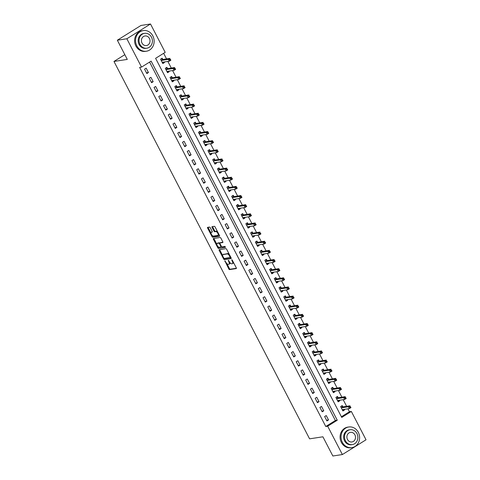 <?xml version="1.0" encoding="UTF-8"?>
<svg xmlns="http://www.w3.org/2000/svg" width="480" height="480" viewBox="0 0 480 480"><rect width="100%" height="100%" fill="white"/><g stroke="black" fill="none" stroke-linecap="round" stroke-linejoin="round"><path stroke-width="0.72" d="M224.832 260.772L228.786 268.944A0.822 0.354 -122 0 0 229.53 269.604L236.256 268.578A0.822 0.354 -122 0 0 236.316 268.56A0.822 0.354 -122 0 0 236.256 267.804L232.302 260.178L231.738 259.728L232.29 261.246A2.622 1.128 -122 0 1 232.482 263.652A2.622 1.128 -122 0 1 232.284 263.724L231.726 263.808A2.622 1.128 -122 0 1 229.338 261.696L228.306 260.244L228.816 261.774A2.622 1.128 -122 0 1 229.014 264.18A2.622 1.128 -122 0 1 228.816 264.252L228.252 264.336A2.622 1.128 -122 0 1 225.87 262.224L224.832 260.772M210.264 227.73A0.822 0.354 -122 0 0 209.52 227.07L207.636 227.358A0.822 0.354 -122 0 0 207.57 227.382A0.822 0.354 -122 0 0 207.63 228.132L212.022 236.604A0.822 0.354 -122 0 0 212.766 237.264L219.492 236.238A0.822 0.354 -122 0 0 219.552 236.214A0.822 0.354 -122 0 0 219.492 235.464L215.1 226.992A0.822 0.354 -122 0 0 214.356 226.332L212.076 226.68A0.822 0.354 -122 0 0 212.016 226.704A0.822 0.354 -122 0 0 212.076 227.454L213.954 231.078A0.822 0.354 -122 0 0 214.698 231.738L215.832 231.57A2.19 0.942 -122 0 1 217.728 233.16A2.19 0.942 -122 0 1 217.986 235.35A2.19 0.942 -122 0 1 217.824 235.41L213.396 236.082A2.19 0.942 -122 0 1 211.494 234.492A2.19 0.942 -122 0 1 211.242 232.302A2.19 0.942 -122 0 1 211.404 232.242L212.142 232.128A0.822 0.354 -122 0 0 212.202 232.11A0.822 0.354 -122 0 0 212.142 231.354L210.264 227.73M342.372 454.548L332.856 456L322.908 436.8L309.588 438.834L113.97 61.446L127.284 59.412L117.336 40.212L126.846 38.766L150.51 24L165.198 52.338L155.604 58.326L341.748 417.432L351.342 411.444L366.03 439.788L342.372 454.548L327.678 426.21L337.272 420.222L151.128 61.122L141.534 67.104L126.846 38.766M141.534 67.104L139.632 67.392L325.776 426.498L327.678 426.21M219.204 249.684A0.822 0.354 -122 0 0 219.144 249.708A0.822 0.354 -122 0 0 219.204 250.458L223.596 258.93A0.822 0.354 -122 0 0 224.34 259.59L231.066 258.564A0.822 0.354 -122 0 0 231.126 258.54A0.822 0.354 -122 0 0 231.066 257.79L226.674 249.318A0.822 0.354 -122 0 0 225.93 248.658L219.204 249.684M217.812 247.764L213.42 239.292A0.822 0.354 -122 0 1 213.36 238.542A0.822 0.354 -122 0 1 213.42 238.518L220.14 237.492A0.822 0.354 -122 0 1 220.89 238.158L222.768 241.782A0.822 0.354 -122 0 1 222.828 242.532A0.822 0.354 -122 0 1 222.768 242.556L220.038 242.97A0.822 0.354 -122 0 0 219.978 242.994A0.822 0.354 -122 0 0 220.038 243.744L221.286 246.15A0.822 0.354 -122 0 0 222.03 246.81L224.868 246.378L225.432 247.368L218.556 248.424A0.822 0.354 -122 0 1 217.812 247.764L218.448 247.368L218.1 246.696M325.776 426.498L335.37 420.516L149.58 62.088M328.518 419.952L326.244 415.56L324.642 416.556L326.916 420.948L328.518 419.952L326.556 420.246M323.778 410.808L321.504 406.416L319.908 407.418L322.182 411.804L323.778 410.808L321.816 411.108M319.038 401.664L316.764 397.278L315.168 398.274L317.442 402.66L319.038 401.664L317.076 401.964M314.298 392.52L312.024 388.134L310.428 389.13L312.702 393.522L314.298 392.52L312.342 392.82M309.564 383.382L307.29 378.99L305.688 379.992L307.962 384.378L309.564 383.382L307.602 383.682M304.824 374.238L302.55 369.852L300.948 370.848L303.222 375.234L304.824 374.238L302.862 374.538M300.084 365.094L297.81 360.708L296.208 361.704L298.488 366.096L300.084 365.094L298.122 365.394M295.344 355.956L293.07 351.564L291.474 352.566L293.748 356.952L295.344 355.956L293.382 356.25M290.604 346.812L288.33 342.426L286.734 343.422L289.008 347.808L290.604 346.812L288.648 347.112M285.87 337.668L283.596 333.282L281.994 334.278L284.268 338.67L285.87 337.668L283.908 337.968M281.13 328.53L278.856 324.138L277.254 325.134L279.528 329.526L281.13 328.53L279.168 328.824M276.39 319.386L274.116 315L272.514 315.996L274.794 320.382L276.39 319.386L274.428 319.686M271.65 310.242L269.376 305.856L267.78 306.852L270.054 311.238L271.65 310.242L269.688 310.542M266.91 301.104L264.636 296.712L263.04 297.708L265.314 302.1L266.91 301.104L264.954 301.398M262.176 291.96L259.896 287.568L258.3 288.57L260.574 292.956L262.176 291.96L260.214 292.26M257.436 282.816L255.162 278.43L253.56 279.426L255.834 283.812L257.436 282.816L255.474 283.116M252.696 273.672L250.422 269.286L248.82 270.282L251.094 274.674L252.696 273.672L250.734 273.972M247.956 264.534L245.682 260.142L244.086 261.144L246.36 265.53L247.956 264.534L245.994 264.834M243.216 255.39L240.942 251.004L239.346 252L241.62 256.386L243.216 255.39L241.26 255.69M238.482 246.246L236.202 241.86L234.606 242.856L236.88 247.248L238.482 246.246L236.52 246.546M233.742 237.108L231.468 232.716L229.866 233.718L232.14 238.104L233.742 237.108L231.78 237.402M229.002 227.964L226.728 223.578L225.126 224.574L227.4 228.96L229.002 227.964L227.04 228.264M224.262 218.82L221.988 214.434L220.392 215.43L222.666 219.822L224.262 218.82L222.3 219.12M219.522 209.682L217.248 205.29L215.652 206.286L217.926 210.678L219.522 209.682L217.56 209.976M214.788 200.538L212.508 196.152L210.912 197.148L213.186 201.534L214.788 200.538L212.826 200.838M210.048 191.394L207.774 187.008L206.172 188.004L208.446 192.39L210.048 191.394L208.086 191.694M205.308 182.25L203.034 177.864L201.432 178.86L203.706 183.252L205.308 182.25L203.346 182.55M200.568 173.112L198.294 168.72L196.698 169.722L198.972 174.108L200.568 173.112L198.606 173.412M195.828 163.968L193.554 159.582L191.958 160.578L194.232 164.964L195.828 163.968L193.866 164.268M191.088 154.824L188.814 150.438L187.218 151.434L189.492 155.826L191.088 154.824L189.132 155.124M186.354 145.686L184.08 141.294L182.478 142.296L184.752 146.682L186.354 145.686L184.392 145.986M181.614 136.542L179.34 132.156L177.738 133.152L180.012 137.538L181.614 136.542L179.652 136.842M176.874 127.398L174.6 123.012L172.998 124.008L175.278 128.4L176.874 127.398L174.912 127.698M172.134 118.26L169.86 113.868L168.264 114.87L170.538 119.256L172.134 118.26L170.172 118.554M167.394 109.116L165.12 104.73L163.524 105.726L165.798 110.112L167.394 109.116L165.438 109.416M162.66 99.972L160.386 95.586L158.784 96.582L161.058 100.974L162.66 99.972L160.698 100.272M157.92 90.834L155.646 86.442L154.044 87.438L156.318 91.83L157.92 90.834L155.958 91.128M153.18 81.69L150.906 77.304L149.304 78.3L151.584 82.686L153.18 81.69L151.218 81.99M148.44 72.546L146.166 68.16L144.57 69.156L146.844 73.542L148.44 72.546L146.478 72.846M341.4 416.754L349.44 411.732L347.928 408.822M346.62 406.296L343.194 399.684M341.88 397.152L338.454 390.54M337.14 388.014L333.714 381.396M332.406 378.87L328.974 372.258M327.666 369.726L324.234 363.114M322.926 360.588L319.494 353.97M318.186 351.444L314.76 344.826M313.446 342.3L310.02 335.688M308.712 333.162L305.28 326.544M303.972 324.018L300.54 317.4M299.232 314.874L295.8 308.262M294.492 305.736L291.066 299.118M289.752 296.592L286.326 289.974M285.018 287.448L281.586 280.836M280.278 278.304L276.846 271.692M275.538 269.166L272.106 262.548M270.798 260.022L267.372 253.41M266.058 250.878L262.632 244.266M261.318 241.74L257.892 235.122M256.584 232.596L253.152 225.978M251.844 223.452L248.412 216.84M247.104 214.314L243.678 207.696M242.364 205.17L238.938 198.552M237.624 196.026L234.198 189.414M232.89 186.888L229.458 180.27M228.15 177.744L224.718 171.126M223.41 168.6L219.984 161.988M218.67 159.456L215.244 152.844M213.93 150.318L210.504 143.7M209.196 141.174L205.764 134.562M204.456 132.03L201.024 125.418M199.716 122.892L196.284 116.274M194.976 113.748L191.55 107.13M190.236 104.604L186.81 97.992M185.502 95.466L182.07 88.848M180.762 86.322L177.33 79.704M176.022 77.178L172.59 70.566M171.282 68.04L167.856 61.422M166.542 58.896L163.65 53.31M342.846 406.776L342.228 405.588L340.632 406.584L342.906 410.97L344.508 409.974L344.202 409.392M338.106 397.632L337.494 396.444L335.892 397.44L338.166 401.826L339.768 400.83L339.468 400.248M333.372 388.488L332.754 387.3L331.152 388.296L333.432 392.688L335.028 391.686L334.728 391.11M328.632 379.35L328.014 378.156L326.418 379.158L328.692 383.544L330.288 382.548L329.988 381.966M323.892 370.206L323.274 369.018L321.678 370.014L323.952 374.4L325.548 373.404L325.248 372.822M319.152 361.062L318.534 359.874L316.938 360.87L319.212 365.262L320.814 364.26L320.508 363.684M314.412 351.924L313.8 350.73L312.198 351.732L314.472 356.118L316.074 355.122L315.774 354.54M309.678 342.78L309.06 341.592L307.458 342.588L309.732 346.974L311.334 345.978L311.034 345.396M304.938 333.636L304.32 332.448L302.724 333.444L304.998 337.836L306.594 336.834L306.294 336.252M300.198 324.498L299.58 323.304L297.984 324.306L300.258 328.692L301.854 327.696L301.554 327.114M295.458 315.354L294.84 314.166L293.244 315.162L295.518 319.548L297.12 318.552L296.814 317.97M290.718 306.21L290.106 305.022L288.504 306.018L290.778 310.41L292.38 309.408L292.074 308.826M285.984 297.066L285.366 295.878L283.764 296.874L286.038 301.266L287.64 300.27L287.34 299.688M281.244 287.928L280.626 286.734L279.03 287.736L281.304 292.122L282.9 291.126L282.6 290.544M276.504 278.784L275.886 277.596L274.29 278.592L276.564 282.978L278.16 281.982L277.86 281.4M271.764 269.64L271.146 268.452L269.55 269.448L271.824 273.84L273.42 272.838L273.12 272.262M267.024 260.502L266.412 259.308L264.81 260.31L267.084 264.696L268.686 263.7L268.38 263.118M262.29 251.358L261.672 250.17L260.07 251.166L262.344 255.552L263.946 254.556L263.646 253.974M257.55 242.214L256.932 241.026L255.33 242.022L257.61 246.414L259.206 245.412L258.906 244.836M252.81 233.076L252.192 231.882L250.596 232.884L252.87 237.27L254.466 236.274L254.166 235.692M248.07 223.932L247.452 222.744L245.856 223.74L248.13 228.126L249.726 227.13L249.426 226.548M243.33 214.788L242.718 213.6L241.116 214.596L243.39 218.988L244.992 217.986L244.686 217.404M238.596 205.65L237.978 204.456L236.376 205.458L238.65 209.844L240.252 208.848L239.952 208.266M233.856 196.506L233.238 195.318L231.636 196.314L233.916 200.7L235.512 199.704L235.212 199.122M229.116 187.362L228.498 186.174L226.902 187.17L229.176 191.562L230.772 190.56L230.472 189.978M224.376 178.218L223.758 177.03L222.162 178.026L224.436 182.418L226.032 181.422L225.732 180.84M219.636 169.08L219.018 167.886L217.422 168.888L219.696 173.274L221.298 172.278L220.992 171.696M214.896 159.936L214.284 158.748L212.682 159.744L214.956 164.13L216.558 163.134L216.258 162.552M210.162 150.792L209.544 149.604L207.942 150.6L210.222 154.992L211.818 153.99L211.518 153.414M205.422 141.654L204.804 140.46L203.208 141.462L205.482 145.848L207.078 144.852L206.778 144.27M200.682 132.51L200.064 131.322L198.468 132.318L200.742 136.704L202.338 135.708L202.038 135.126M195.942 123.366L195.324 122.178L193.728 123.174L196.002 127.566L197.604 126.564L197.298 125.988M191.202 114.228L190.59 113.034L188.988 114.036L191.262 118.422L192.864 117.426L192.564 116.844M186.468 105.084L185.85 103.896L184.248 104.892L186.522 109.278L188.124 108.282L187.824 107.7M181.728 95.94L181.11 94.752L179.514 95.748L181.788 100.14L183.384 99.138L183.084 98.556M176.988 86.802L176.37 85.608L174.774 86.61L177.048 90.996L178.644 90L178.344 89.418M172.248 77.658L171.63 76.47L170.034 77.466L172.308 81.852L173.91 80.856L173.604 80.274M167.508 68.514L166.896 67.326L165.294 68.322L167.568 72.714L169.17 71.712L168.864 71.13M162.774 59.37L162.156 58.182L160.554 59.178L162.828 63.57L164.43 62.574L164.13 61.992M124.824 54.666L113.97 61.446M117.336 40.212L140.994 25.452L150.51 24M349.44 411.732L351.342 411.444M335.37 420.516L337.272 420.222M344.508 409.974L342.546 410.274M339.768 400.83L337.806 401.13M335.028 391.686L333.066 391.986M330.288 382.548L328.326 382.848M325.548 373.404L323.592 373.704M320.814 364.26L318.852 364.56M316.074 355.122L314.112 355.422M311.334 345.978L309.372 346.278M306.594 336.834L304.632 337.134M301.854 327.696L299.898 327.99M297.12 318.552L295.158 318.852M292.38 309.408L290.418 309.708M287.64 300.27L285.678 300.564M282.9 291.126L280.938 291.426M278.16 281.982L276.198 282.282M273.42 272.838L271.464 273.138M268.686 263.7L266.724 264M263.946 254.556L261.984 254.856M259.206 245.412L257.244 245.712M254.466 236.274L252.504 236.574M249.726 227.13L247.77 227.43M244.992 217.986L243.03 218.286M240.252 208.848L238.29 209.142M235.512 199.704L233.55 200.004M230.772 190.56L228.81 190.86M226.032 181.422L224.076 181.716M221.298 172.278L219.336 172.578M216.558 163.134L214.596 163.434M211.818 153.99L209.856 154.29M207.078 144.852L205.116 145.152M202.338 135.708L200.382 136.008M197.604 126.564L195.642 126.864M192.864 117.426L190.902 117.726M188.124 108.282L186.162 108.582M183.384 99.138L181.422 99.438M178.644 90L176.688 90.294M173.91 80.856L171.948 81.156M169.17 71.712L167.208 72.012M164.43 62.574L162.468 62.868M229.452 263.856A2.622 1.128 -122 0 0 229.65 263.784A2.622 1.128 -122 0 0 229.896 262.572M232.926 263.322A2.622 1.128 -122 0 0 233.124 263.25A2.622 1.128 -122 0 0 233.412 262.32M226.872 263.616L229.428 268.542A0.822 0.354 -122 0 0 230.172 269.208L236.406 268.254M229.23 254.244A2.622 1.128 -122 0 0 227.85 253.524L223.176 254.538A2.622 1.128 -122 0 0 222.978 254.61A2.622 1.128 -122 0 0 223.17 257.016L224.238 258.528A0.822 0.354 -122 0 0 224.982 259.194L231.216 258.24M219.696 249.606A0.822 0.354 -122 0 0 219.846 250.056L222.69 255.546M230.778 257.232L224.232 258.522M230.178 257.604L229.596 256.038A2.622 1.128 -122 0 0 227.208 253.926L223.176 254.538M223.812 254.142A2.622 1.128 -122 0 0 223.614 254.214L222.978 254.61M216.798 244.182L214.056 238.896L213.42 239.292M213.906 238.446A0.822 0.354 -122 0 0 214.056 238.896M222.918 242.232L220.68 242.574A0.822 0.354 -122 0 0 220.614 242.598A0.822 0.354 -122 0 0 220.572 242.64M225.48 247.068L218.556 248.424M217.212 243.402A2.19 0.942 -122 0 0 217.044 243.462A2.19 0.942 -122 0 0 217.302 245.652A2.19 0.942 -122 0 0 219.198 247.242L220.758 247.008A0.822 0.354 -122 0 0 220.824 246.984A0.822 0.354 -122 0 0 220.764 246.234L219.516 243.828A0.822 0.354 -122 0 0 218.772 243.168L217.212 243.402L217.848 243.006A2.19 0.942 -122 0 0 217.686 243.066A2.19 0.942 -122 0 0 217.56 243.186M220.872 246.936L221.4 246.606A0.822 0.354 -122 0 0 221.46 246.582A0.822 0.354 -122 0 0 221.526 246.51M219.912 243.072A0.822 0.354 -122 0 0 219.408 242.766L218.772 243.168M217.848 243.006L219.408 242.766M218.448 247.368A0.822 0.354 -122 0 0 219.192 248.028M211.752 232.026A2.19 0.942 -122 0 1 211.878 231.906A2.19 0.942 -122 0 1 212.046 231.846L212.292 231.804M218.46 235.008A2.19 0.942 -122 0 0 218.628 234.948A2.19 0.942 -122 0 0 218.874 234.27M217.53 231.684A2.19 0.942 -122 0 0 216.468 231.168L215.832 231.57M212.568 226.602A0.822 0.354 -122 0 0 212.718 227.052L214.596 230.682A0.822 0.354 -122 0 0 215.34 231.342L216.468 231.168M212.334 235.572L212.664 236.202A0.822 0.354 -122 0 0 213.408 236.862L219.642 235.914M208.122 227.28A0.822 0.354 -122 0 0 208.272 227.73L210.99 232.98M342.522 410.226L343.416 409.512M342.288 409.782L342.318 409.734A0.834 0.36 58 0 1 342.372 409.686A0.834 0.36 58 0 1 342.432 409.662L349.356 408.606L348.408 406.776L350.01 405.78L343.086 406.836A0.834 0.36 58 0 1 342.918 406.806L341.37 406.122M350.31 406.554L350.958 407.61L349.356 408.606L350.688 407.286L350.31 406.554L349.668 406.95L350.046 407.682M349.668 406.95L348.408 406.776L341.484 407.832A0.834 0.36 58 0 1 341.316 407.802L341.25 407.772M350.688 407.286L350.958 407.61M337.782 401.082L338.676 400.368M337.554 400.638L337.578 400.596A0.834 0.36 58 0 1 337.632 400.542A0.834 0.36 58 0 1 337.692 400.518L344.622 399.462L343.674 397.638L345.27 396.636L338.346 397.692A0.834 0.36 58 0 1 338.178 397.662L336.636 396.978M345.57 397.41L346.218 398.466L344.622 399.462L345.948 398.142L345.57 397.41L344.928 397.812L345.312 398.538M344.928 397.812L343.674 397.638L336.744 398.694A0.834 0.36 58 0 1 336.576 398.658L336.51 398.628M345.948 398.142L346.218 398.466M333.042 391.944L333.942 391.23M332.814 391.494L332.844 391.452A0.834 0.36 58 0 1 332.892 391.398A0.834 0.36 58 0 1 332.958 391.38L339.882 390.324L338.934 388.494L340.53 387.498L333.606 388.554A0.834 0.36 58 0 1 333.438 388.518L331.896 387.834M340.83 388.266L341.478 389.322L339.882 390.324L341.208 388.998L340.83 388.266L340.194 388.668L340.572 389.4M340.194 388.668L338.934 388.494L332.01 389.55A0.834 0.36 58 0 1 331.836 389.52L331.77 389.49M341.208 388.998L341.478 389.322M328.302 382.8L329.202 382.086M328.074 382.356L328.104 382.308A0.834 0.36 58 0 1 328.152 382.26A0.834 0.36 58 0 1 328.218 382.236L335.142 381.18L334.194 379.35L335.796 378.354L328.866 379.41A0.834 0.36 58 0 1 328.698 379.38L327.156 378.696M336.09 379.128L336.738 380.184L335.142 381.18L336.474 379.86L336.09 379.128L335.454 379.524L335.832 380.256M335.454 379.524L334.194 379.35L327.27 380.406A0.834 0.36 58 0 1 327.102 380.376L327.03 380.346M336.474 379.86L336.738 380.184M323.568 373.656L324.462 372.942M323.334 373.212L323.364 373.17A0.834 0.36 58 0 1 323.418 373.116A0.834 0.36 58 0 1 323.478 373.092L330.402 372.036L329.454 370.206L331.056 369.21L324.132 370.266A0.834 0.36 58 0 1 323.958 370.236L322.416 369.552M331.356 369.984L332.004 371.04L330.402 372.036L331.734 370.716L331.356 369.984L330.714 370.38L331.092 371.112M330.714 370.38L329.454 370.206L322.53 371.262A0.834 0.36 58 0 1 322.362 371.232L322.296 371.202M331.734 370.716L332.004 371.04M342.324 442.29A10.44 9.264 81.3 0 0 351.894 447.624A10.44 9.264 81.3 0 0 358.314 432.312A10.44 9.264 81.3 0 0 348.744 426.984A10.44 9.264 81.3 0 0 342.324 442.29M348.744 426.984L347.796 427.128A10.44 9.264 81.3 0 0 341.376 442.434A10.44 9.264 81.3 0 0 350.94 447.768L351.894 447.624M352.326 444.6L351.45 444.732A7.518 6.672 -98.7 0 1 344.562 440.892A7.518 6.672 -98.7 0 1 349.188 429.87L350.058 429.738A7.518 6.672 81.3 0 0 345.438 440.76A7.518 6.672 81.3 0 0 352.326 444.6A7.518 6.672 81.3 0 0 356.952 433.578A7.518 6.672 81.3 0 0 350.058 429.738M354.906 434.856A4.842 4.296 81.3 0 0 350.466 432.378A4.842 4.296 81.3 0 0 347.484 439.482A4.842 4.296 81.3 0 0 351.924 441.96A4.842 4.296 81.3 0 0 354.906 434.856M136.848 45.888A10.44 9.264 81.3 0 0 146.418 51.222A10.44 9.264 81.3 0 0 152.838 35.91A10.44 9.264 81.3 0 0 143.268 30.576A10.44 9.264 81.3 0 0 136.848 45.888M143.268 30.576L142.32 30.726A10.44 9.264 81.3 0 0 135.9 46.032A10.44 9.264 81.3 0 0 145.464 51.366L146.418 51.222M146.85 48.198L145.974 48.33A7.518 6.672 -98.7 0 1 139.086 44.49A7.518 6.672 -98.7 0 1 143.712 33.468L144.582 33.336A7.518 6.672 81.3 0 0 139.962 44.358A7.518 6.672 81.3 0 0 146.85 48.198A7.518 6.672 81.3 0 0 151.476 37.176A7.518 6.672 81.3 0 0 144.582 33.336M149.424 38.448A4.842 4.296 81.3 0 0 144.99 35.976A4.842 4.296 81.3 0 0 142.008 43.08A4.842 4.296 81.3 0 0 146.448 45.552A4.842 4.296 81.3 0 0 149.424 38.448M318.828 364.512L319.722 363.804M318.594 364.068L318.624 364.026A0.834 0.36 58 0 1 318.678 363.972A0.834 0.36 58 0 1 318.738 363.954L325.662 362.898L324.714 361.068L326.316 360.072L319.392 361.128A0.834 0.36 58 0 1 319.218 361.092L317.676 360.408M326.616 360.84L327.264 361.896L325.662 362.898L326.994 361.572L326.616 360.84L325.974 361.242L326.352 361.974M325.974 361.242L324.714 361.068L317.79 362.124A0.834 0.36 58 0 1 317.622 362.094L317.556 362.064M326.994 361.572L327.264 361.896M314.088 355.374L314.982 354.66M313.854 354.93L313.884 354.882A0.834 0.36 58 0 1 313.938 354.834A0.834 0.36 58 0 1 313.998 354.81L320.928 353.754L319.98 351.924L321.576 350.928L314.652 351.984A0.834 0.36 58 0 1 314.484 351.954L312.942 351.27M321.876 351.702L322.524 352.758L320.928 353.754L322.254 352.428L321.876 351.702L321.234 352.098L321.618 352.83M321.234 352.098L319.98 351.924L313.05 352.98A0.834 0.36 58 0 1 312.882 352.95L312.816 352.92M322.254 352.428L322.524 352.758M309.348 346.23L310.248 345.516M309.12 345.786L309.15 345.744A0.834 0.36 58 0 1 309.198 345.69A0.834 0.36 58 0 1 309.264 345.666L316.188 344.61L315.24 342.78L316.836 341.784L309.912 342.84A0.834 0.36 58 0 1 309.744 342.81L308.202 342.126M317.136 342.558L317.784 343.614L316.188 344.61L317.514 343.29L317.136 342.558L316.5 342.954L316.878 343.686M316.5 342.954L315.24 342.78L308.316 343.836A0.834 0.36 58 0 1 308.142 343.806L308.076 343.776M317.514 343.29L317.784 343.614M304.608 337.086L305.508 336.372M304.38 336.642L304.41 336.6A0.834 0.36 58 0 1 304.458 336.546A0.834 0.36 58 0 1 304.524 336.522L311.448 335.466L310.5 333.642L312.096 332.64L305.172 333.696A0.834 0.36 58 0 1 305.004 333.666L303.462 332.982M312.396 333.414L313.044 334.47L311.448 335.466L312.78 334.146L312.396 333.414L311.76 333.816L312.138 334.548M311.76 333.816L310.5 333.642L303.576 334.698A0.834 0.36 58 0 1 303.408 334.668L303.336 334.638M312.78 334.146L313.044 334.47M299.868 327.948L300.768 327.234M299.64 327.504L299.67 327.456A0.834 0.36 58 0 1 299.718 327.408A0.834 0.36 58 0 1 299.784 327.384L306.708 326.328L305.76 324.498L307.362 323.502L300.438 324.558A0.834 0.36 58 0 1 300.264 324.528L298.722 323.844M307.662 324.27L308.31 325.332L306.708 326.328L308.04 325.002L307.662 324.27L307.02 324.672L307.398 325.404M307.02 324.672L305.76 324.498L298.836 325.554A0.834 0.36 58 0 1 298.668 325.524L298.602 325.494M308.04 325.002L308.31 325.332M295.134 318.804L296.028 318.09M294.9 318.36L294.93 318.312A0.834 0.36 58 0 1 294.984 318.264A0.834 0.36 58 0 1 295.044 318.24L301.968 317.184L301.02 315.354L302.622 314.358L295.698 315.414A0.834 0.36 58 0 1 295.524 315.384L293.982 314.7M302.922 315.132L303.57 316.188L301.968 317.184L303.3 315.864L302.922 315.132L302.28 315.528L302.658 316.26M302.28 315.528L301.02 315.354L294.096 316.41A0.834 0.36 58 0 1 293.928 316.38L293.862 316.35M303.3 315.864L303.57 316.188M290.394 309.66L291.288 308.946M290.16 309.216L290.19 309.174A0.834 0.36 58 0 1 290.244 309.12A0.834 0.36 58 0 1 290.304 309.096L297.234 308.04L296.286 306.216L297.882 305.214L290.958 306.27A0.834 0.36 58 0 1 290.79 306.24L289.242 305.556M298.182 305.988L298.83 307.044L297.234 308.04L298.56 306.72L298.182 305.988L297.54 306.39L297.924 307.122M297.54 306.39L296.286 306.216L289.356 307.272A0.834 0.36 58 0 1 289.188 307.236L289.122 307.206M298.56 306.72L298.83 307.044M285.654 300.522L286.554 299.808M285.426 300.078L285.45 300.03A0.834 0.36 58 0 1 285.504 299.976A0.834 0.36 58 0 1 285.57 299.958L292.494 298.902L291.546 297.072L293.142 296.076L286.218 297.132A0.834 0.36 58 0 1 286.05 297.096L284.508 296.412M293.442 296.844L294.09 297.9L292.494 298.902L293.82 297.576L293.442 296.844L292.806 297.246L293.184 297.978M292.806 297.246L291.546 297.072L284.622 298.128A0.834 0.36 58 0 1 284.448 298.098L284.382 298.068M293.82 297.576L294.09 297.9M280.914 291.378L281.814 290.664M280.686 290.934L280.716 290.886A0.834 0.36 58 0 1 280.764 290.838A0.834 0.36 58 0 1 280.83 290.814L287.754 289.758L286.806 287.928L288.402 286.932L281.478 287.988A0.834 0.36 58 0 1 281.31 287.958L279.768 287.274M288.702 287.706L289.35 288.762L287.754 289.758L289.086 288.438L288.702 287.706L288.066 288.102L288.444 288.834M288.066 288.102L286.806 287.928L279.882 288.984A0.834 0.36 58 0 1 279.714 288.954L279.642 288.924M289.086 288.438L289.35 288.762M276.174 282.234L277.074 281.52M275.946 281.79L275.976 281.748A0.834 0.36 58 0 1 276.024 281.694A0.834 0.36 58 0 1 276.09 281.67L283.014 280.614L282.066 278.79L283.668 277.788L276.738 278.844A0.834 0.36 58 0 1 276.57 278.814L275.028 278.13M283.968 278.562L284.616 279.618L283.014 280.614L284.346 279.294L283.968 278.562L283.326 278.964L283.704 279.69M283.326 278.964L282.066 278.79L275.142 279.846A0.834 0.36 58 0 1 274.974 279.81L274.902 279.78M284.346 279.294L284.616 279.618M271.44 273.096L272.334 272.382M271.206 272.646L271.236 272.604A0.834 0.36 58 0 1 271.29 272.55A0.834 0.36 58 0 1 271.35 272.532L278.274 271.476L277.326 269.646L278.928 268.65L272.004 269.706A0.834 0.36 58 0 1 271.83 269.67L270.288 268.986M279.228 269.418L279.876 270.474L278.274 271.476L279.606 270.15L279.228 269.418L278.586 269.82L278.964 270.552M278.586 269.82L277.326 269.646L270.402 270.702A0.834 0.36 58 0 1 270.234 270.672L270.168 270.642M279.606 270.15L279.876 270.474M266.7 263.952L267.594 263.238M266.466 263.508L266.496 263.46A0.834 0.36 58 0 1 266.55 263.412A0.834 0.36 58 0 1 266.61 263.388L273.54 262.332L272.592 260.502L274.188 259.506L267.264 260.562A0.834 0.36 58 0 1 267.096 260.532L265.548 259.848M274.488 260.28L275.136 261.336L273.54 262.332L274.866 261.012L274.488 260.28L273.846 260.676L274.23 261.408M273.846 260.676L272.592 260.502L265.662 261.558A0.834 0.36 58 0 1 265.494 261.528L265.428 261.498M274.866 261.012L275.136 261.336M261.96 254.808L262.86 254.094M261.732 254.364L261.756 254.322A0.834 0.36 58 0 1 261.81 254.268A0.834 0.36 58 0 1 261.876 254.244L268.8 253.188L267.852 251.358L269.448 250.362L262.524 251.418A0.834 0.36 58 0 1 262.356 251.388L260.814 250.704M269.748 251.136L270.396 252.192L268.8 253.188L270.126 251.868L269.748 251.136L269.112 251.532L269.49 252.264M269.112 251.532L267.852 251.358L260.928 252.414A0.834 0.36 58 0 1 260.754 252.384L260.688 252.354M270.126 251.868L270.396 252.192M257.22 245.664L258.12 244.956M256.992 245.22L257.022 245.178A0.834 0.36 58 0 1 257.07 245.124A0.834 0.36 58 0 1 257.136 245.106L264.06 244.05L263.112 242.22L264.708 241.224L257.784 242.28A0.834 0.36 58 0 1 257.616 242.244L256.074 241.56M265.008 241.992L265.656 243.048L264.06 244.05L265.386 242.724L265.008 241.992L264.372 242.394L264.75 243.126M264.372 242.394L263.112 242.22L256.188 243.276A0.834 0.36 58 0 1 256.02 243.246L255.948 243.216M265.386 242.724L265.656 243.048M252.48 236.526L253.38 235.812M252.252 236.082L252.282 236.034A0.834 0.36 58 0 1 252.33 235.986A0.834 0.36 58 0 1 252.396 235.962L259.32 234.906L258.372 233.076L259.974 232.08L253.044 233.136A0.834 0.36 58 0 1 252.876 233.106L251.334 232.422M260.268 232.854L260.922 233.91L259.32 234.906L260.652 233.58L260.268 232.854L259.632 233.25L260.01 233.982M259.632 233.25L258.372 233.076L251.448 234.132A0.834 0.36 58 0 1 251.28 234.102L251.208 234.072M260.652 233.58L260.922 233.91M247.746 227.382L248.64 226.668M247.512 226.938L247.542 226.896A0.834 0.36 58 0 1 247.596 226.842A0.834 0.36 58 0 1 247.656 226.818L254.58 225.762L253.632 223.932L255.234 222.936L248.31 223.992A0.834 0.36 58 0 1 248.136 223.962L246.594 223.278M255.534 223.71L256.182 224.766L254.58 225.762L255.912 224.442L255.534 223.71L254.892 224.106L255.27 224.838M254.892 224.106L253.632 223.932L246.708 224.988A0.834 0.36 58 0 1 246.54 224.958L246.474 224.928M255.912 224.442L256.182 224.766M243.006 218.238L243.9 217.524M242.772 217.794L242.802 217.752A0.834 0.36 58 0 1 242.856 217.698A0.834 0.36 58 0 1 242.916 217.674L249.84 216.618L248.898 214.794L250.494 213.792L243.57 214.848A0.834 0.36 58 0 1 243.402 214.818L241.854 214.134M250.794 214.566L251.442 215.622L249.84 216.618L251.172 215.298L250.794 214.566L250.152 214.968L250.53 215.7M250.152 214.968L248.898 214.794L241.968 215.85A0.834 0.36 58 0 1 241.8 215.814L241.734 215.79M251.172 215.298L251.442 215.622M238.266 209.1L239.166 208.386M238.038 208.656L238.062 208.608A0.834 0.36 58 0 1 238.116 208.56A0.834 0.36 58 0 1 238.176 208.536L245.106 207.48L244.158 205.65L245.754 204.654L238.83 205.71A0.834 0.36 58 0 1 238.662 205.68L237.12 204.996M246.054 205.422L246.702 206.478L245.106 207.48L246.432 206.154L246.054 205.422L245.412 205.824L245.796 206.556M245.412 205.824L244.158 205.65L237.234 206.706A0.834 0.36 58 0 1 237.06 206.676L236.994 206.646M246.432 206.154L246.702 206.478M233.526 199.956L234.426 199.242M233.298 199.512L233.328 199.464A0.834 0.36 58 0 1 233.376 199.416A0.834 0.36 58 0 1 233.442 199.392L240.366 198.336L239.418 196.506L241.014 195.51L234.09 196.566A0.834 0.36 58 0 1 233.922 196.536L232.38 195.852M241.314 196.284L241.962 197.34L240.366 198.336L241.692 197.016L241.314 196.284L240.678 196.68L241.056 197.412M240.678 196.68L239.418 196.506L232.494 197.562A0.834 0.36 58 0 1 232.32 197.532L232.254 197.502M241.692 197.016L241.962 197.34M228.786 190.812L229.686 190.098M228.558 190.368L228.588 190.326A0.834 0.36 58 0 1 228.636 190.272A0.834 0.36 58 0 1 228.702 190.248L235.626 189.192L234.678 187.368L236.28 186.366L229.35 187.422A0.834 0.36 58 0 1 229.182 187.392L227.64 186.708M236.574 187.14L237.228 188.196L235.626 189.192L236.958 187.872L236.574 187.14L235.938 187.542L236.316 188.274M235.938 187.542L234.678 187.368L227.754 188.424A0.834 0.36 58 0 1 227.586 188.388L227.514 188.358M236.958 187.872L237.228 188.196M224.052 181.674L224.946 180.96M223.818 181.23L223.848 181.182A0.834 0.36 58 0 1 223.902 181.128A0.834 0.36 58 0 1 223.962 181.11L230.886 180.054L229.938 178.224L231.54 177.228L224.616 178.284A0.834 0.36 58 0 1 224.442 178.248L222.9 177.564M231.84 177.996L232.488 179.052L230.886 180.054L232.218 178.728L231.84 177.996L231.198 178.398L231.576 179.13M231.198 178.398L229.938 178.224L223.014 179.28A0.834 0.36 58 0 1 222.846 179.25L222.78 179.22M232.218 178.728L232.488 179.052M219.312 172.53L220.206 171.816M219.078 172.086L219.108 172.038A0.834 0.36 58 0 1 219.162 171.99A0.834 0.36 58 0 1 219.222 171.966L226.146 170.91L225.198 169.08L226.8 168.084L219.876 169.14A0.834 0.36 58 0 1 219.708 169.11L218.16 168.426M227.1 168.858L227.748 169.914L226.146 170.91L227.478 169.59L227.1 168.858L226.458 169.254L226.836 169.986M226.458 169.254L225.198 169.08L218.274 170.136A0.834 0.36 58 0 1 218.106 170.106L218.04 170.076M227.478 169.59L227.748 169.914M214.572 163.386L215.466 162.672M214.344 162.942L214.368 162.9A0.834 0.36 58 0 1 214.422 162.846A0.834 0.36 58 0 1 214.482 162.822L221.412 161.766L220.464 159.942L222.06 158.94L215.136 159.996A0.834 0.36 58 0 1 214.968 159.966L213.426 159.282M222.36 159.714L223.008 160.77L221.412 161.766L222.738 160.446L222.36 159.714L221.718 160.116L222.102 160.842M221.718 160.116L220.464 159.942L213.534 160.998A0.834 0.36 58 0 1 213.366 160.962L213.3 160.932M222.738 160.446L223.008 160.77M209.832 154.248L210.732 153.534M209.604 153.798L209.634 153.756A0.834 0.36 58 0 1 209.682 153.702A0.834 0.36 58 0 1 209.748 153.684L216.672 152.628L215.724 150.798L217.32 149.802L210.396 150.858A0.834 0.36 58 0 1 210.228 150.822L208.686 150.138M217.62 150.57L218.268 151.626L216.672 152.628L217.998 151.302L217.62 150.57L216.984 150.972L217.362 151.704M216.984 150.972L215.724 150.798L208.8 151.854A0.834 0.36 58 0 1 208.626 151.824L208.56 151.794M217.998 151.302L218.268 151.626M205.092 145.104L205.992 144.39M204.864 144.66L204.894 144.612A0.834 0.36 58 0 1 204.942 144.564A0.834 0.36 58 0 1 205.008 144.54L211.932 143.484L210.984 141.654L212.586 140.658L205.656 141.714A0.834 0.36 58 0 1 205.488 141.684L203.946 141M212.88 141.432L213.528 142.488L211.932 143.484L213.264 142.164L212.88 141.432L212.244 141.828L212.622 142.56M212.244 141.828L210.984 141.654L204.06 142.71A0.834 0.36 58 0 1 203.892 142.68L203.82 142.65M213.264 142.164L213.528 142.488M200.358 135.96L201.252 135.246M200.124 135.516L200.154 135.474A0.834 0.36 58 0 1 200.208 135.42A0.834 0.36 58 0 1 200.268 135.396L207.192 134.34L206.244 132.51L207.846 131.514L200.922 132.57A0.834 0.36 58 0 1 200.748 132.54L199.206 131.856M208.146 132.288L208.794 133.344L207.192 134.34L208.524 133.02L208.146 132.288L207.504 132.684L207.882 133.416M207.504 132.684L206.244 132.51L199.32 133.566A0.834 0.36 58 0 1 199.152 133.536L199.086 133.506M208.524 133.02L208.794 133.344M195.618 126.816L196.512 126.108M195.384 126.372L195.414 126.33A0.834 0.36 58 0 1 195.468 126.276A0.834 0.36 58 0 1 195.528 126.258L202.452 125.202L201.504 123.372L203.106 122.376L196.182 123.432A0.834 0.36 58 0 1 196.008 123.396L194.466 122.712M203.406 123.144L204.054 124.2L202.452 125.202L203.784 123.876L203.406 123.144L202.764 123.546L203.142 124.278M202.764 123.546L201.504 123.372L194.58 124.428A0.834 0.36 58 0 1 194.412 124.398L194.346 124.368M203.784 123.876L204.054 124.2M190.878 117.678L191.772 116.964M190.65 117.234L190.674 117.186A0.834 0.36 58 0 1 190.728 117.138A0.834 0.36 58 0 1 190.788 117.114L197.718 116.058L196.77 114.228L198.366 113.232L191.442 114.288A0.834 0.36 58 0 1 191.274 114.258L189.732 113.574M198.666 114.006L199.314 115.062L197.718 116.058L199.044 114.732L198.666 114.006L198.024 114.402L198.408 115.134M198.024 114.402L196.77 114.228L189.84 115.284A0.834 0.36 58 0 1 189.672 115.254L189.606 115.224M199.044 114.732L199.314 115.062M186.138 108.534L187.038 107.82M185.91 108.09L185.94 108.048A0.834 0.36 58 0 1 185.988 107.994A0.834 0.36 58 0 1 186.054 107.97L192.978 106.914L192.03 105.084L193.626 104.088L186.702 105.144A0.834 0.36 58 0 1 186.534 105.114L184.992 104.43M193.926 104.862L194.574 105.918L192.978 106.914L194.304 105.594L193.926 104.862L193.29 105.258L193.668 105.99M193.29 105.258L192.03 105.084L185.106 106.14A0.834 0.36 58 0 1 184.932 106.11L184.866 106.08M194.304 105.594L194.574 105.918M181.398 99.39L182.298 98.676M181.17 98.946L181.2 98.904A0.834 0.36 58 0 1 181.248 98.85A0.834 0.36 58 0 1 181.314 98.826L188.238 97.77L187.29 95.946L188.886 94.944L181.962 96A0.834 0.36 58 0 1 181.794 95.97L180.252 95.286M189.186 95.718L189.834 96.774L188.238 97.77L189.57 96.45L189.186 95.718L188.55 96.12L188.928 96.852M188.55 96.12L187.29 95.946L180.366 97.002A0.834 0.36 58 0 1 180.198 96.966L180.126 96.942M189.57 96.45L189.834 96.774M176.658 90.252L177.558 89.538M176.43 89.808L176.46 89.76A0.834 0.36 58 0 1 176.514 89.712A0.834 0.36 58 0 1 176.574 89.688L183.498 88.632L182.55 86.802L184.152 85.806L177.228 86.862A0.834 0.36 58 0 1 177.054 86.832L175.512 86.148M184.452 86.574L185.1 87.63L183.498 88.632L184.83 87.306L184.452 86.574L183.81 86.976L184.188 87.708M183.81 86.976L182.55 86.802L175.626 87.858A0.834 0.36 58 0 1 175.458 87.828L175.392 87.798M184.83 87.306L185.1 87.63M171.924 81.108L172.818 80.394M171.69 80.664L171.72 80.616A0.834 0.36 58 0 1 171.774 80.568A0.834 0.36 58 0 1 171.834 80.544L178.758 79.488L177.81 77.658L179.412 76.662L172.488 77.718A0.834 0.36 58 0 1 172.314 77.688L170.772 77.004M179.712 77.436L180.36 78.492L178.758 79.488L180.09 78.168L179.712 77.436L179.07 77.832L179.448 78.564M179.07 77.832L177.81 77.658L170.886 78.714A0.834 0.36 58 0 1 170.718 78.684L170.652 78.654M180.09 78.168L180.36 78.492M167.184 71.964L168.078 71.25M166.95 71.52L166.98 71.478A0.834 0.36 58 0 1 167.034 71.424A0.834 0.36 58 0 1 167.094 71.4L174.024 70.344L173.076 68.52L174.672 67.518L167.748 68.574A0.834 0.36 58 0 1 167.58 68.544L166.038 67.86M174.972 68.292L175.62 69.348L174.024 70.344L175.35 69.024L174.972 68.292L174.33 68.694L174.714 69.42M174.33 68.694L173.076 68.52L166.146 69.576A0.834 0.36 58 0 1 165.978 69.54L165.912 69.51M175.35 69.024L175.62 69.348M162.444 62.826L163.344 62.112M162.216 62.382L162.24 62.334A0.834 0.36 58 0 1 162.294 62.28A0.834 0.36 58 0 1 162.36 62.262L169.284 61.206L168.336 59.376L169.932 58.38L163.008 59.436A0.834 0.36 58 0 1 162.84 59.4L161.298 58.716M170.232 59.148L170.88 60.204L169.284 61.206L170.61 59.88L170.232 59.148L169.596 59.55L169.974 60.282M169.596 59.55L168.336 59.376L161.412 60.432A0.834 0.36 58 0 1 161.238 60.402L161.172 60.372M170.61 59.88L170.88 60.204M225.246 261.06L224.832 261.318M232.194 259.998L231.78 260.256M228.72 260.532L228.306 260.784M229.242 261.51L228.816 261.774M232.716 260.976L232.29 261.246M230.172 269.208L229.53 269.604M229.428 268.542L228.786 268.944M224.982 259.194L224.34 259.59M224.238 258.528L223.596 258.93M219.846 250.056L219.204 250.458M230.772 257.226L230.208 257.574M230.562 256.812L230.136 257.082M230.022 255.774L229.596 256.038M227.85 253.524L227.208 253.926M220.68 242.574L220.038 242.97M221.19 245.964L220.764 246.234M219.954 243.552L219.516 243.828M212.046 231.846L211.404 232.242M215.34 231.342L214.698 231.738M214.596 230.682L213.954 231.078M212.718 227.052L212.076 227.454M213.408 236.862L212.766 237.264M212.664 236.202L212.022 236.604M208.272 227.73L207.63 228.132M343.086 406.836L341.484 407.832M342.918 406.806L341.316 407.802M338.346 397.692L336.744 398.694M338.178 397.662L336.576 398.658M333.606 388.554L332.01 389.55M333.438 388.518L331.836 389.52M328.866 379.41L327.27 380.406M328.698 379.38L327.102 380.376M324.132 370.266L322.53 371.262M323.958 370.236L322.362 371.232M319.392 361.128L317.79 362.124M319.218 361.092L317.622 362.094M314.652 351.984L313.05 352.98M314.484 351.954L312.882 352.95M309.912 342.84L308.316 343.836M309.744 342.81L308.142 343.806M305.172 333.696L303.576 334.698M305.004 333.666L303.408 334.668M300.438 324.558L298.836 325.554M300.264 324.528L298.668 325.524M295.698 315.414L294.096 316.41M295.524 315.384L293.928 316.38M290.958 306.27L289.356 307.272M290.79 306.24L289.188 307.236M286.218 297.132L284.622 298.128M286.05 297.096L284.448 298.098M281.478 287.988L279.882 288.984M281.31 287.958L279.714 288.954M276.738 278.844L275.142 279.846M276.57 278.814L274.974 279.81M272.004 269.706L270.402 270.702M271.83 269.67L270.234 270.672M267.264 260.562L265.662 261.558M267.096 260.532L265.494 261.528M262.524 251.418L260.928 252.414M262.356 251.388L260.754 252.384M257.784 242.28L256.188 243.276M257.616 242.244L256.02 243.246M253.044 233.136L251.448 234.132M252.876 233.106L251.28 234.102M248.31 223.992L246.708 224.988M248.136 223.962L246.54 224.958M243.57 214.848L241.968 215.85M243.402 214.818L241.8 215.814M238.83 205.71L237.234 206.706M238.662 205.68L237.06 206.676M234.09 196.566L232.494 197.562M233.922 196.536L232.32 197.532M229.35 187.422L227.754 188.424M229.182 187.392L227.586 188.388M224.616 178.284L223.014 179.28M224.442 178.248L222.846 179.25M219.876 169.14L218.274 170.136M219.708 169.11L218.106 170.106M215.136 159.996L213.534 160.998M214.968 159.966L213.366 160.962M210.396 150.858L208.8 151.854M210.228 150.822L208.626 151.824M205.656 141.714L204.06 142.71M205.488 141.684L203.892 142.68M200.922 132.57L199.32 133.566M200.748 132.54L199.152 133.536M196.182 123.432L194.58 124.428M196.008 123.396L194.412 124.398M191.442 114.288L189.84 115.284M191.274 114.258L189.672 115.254M186.702 105.144L185.106 106.14M186.534 105.114L184.932 106.11M181.962 96L180.366 97.002M181.794 95.97L180.198 96.966M177.228 86.862L175.626 87.858M177.054 86.832L175.458 87.828M172.488 77.718L170.886 78.714M172.314 77.688L170.718 78.684M167.748 68.574L166.146 69.576M167.58 68.544L165.978 69.54M163.008 59.436L161.412 60.432M162.84 59.4L161.238 60.402M229.65 263.784L229.014 264.18M233.124 263.25L232.482 263.652M220.614 242.598L219.978 242.994M217.686 243.066L217.044 243.462M221.46 246.582L220.824 246.984M211.878 231.906L211.242 232.302M218.628 234.948L217.986 235.35"/></g></svg>
